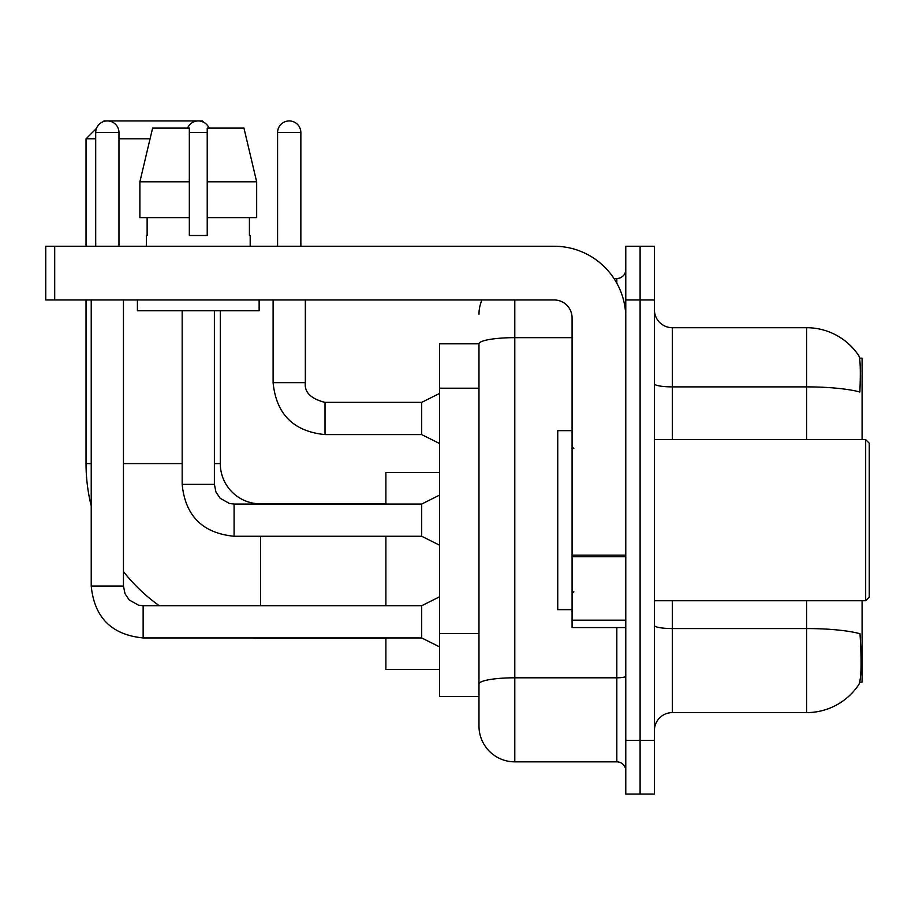 <?xml version="1.0" encoding="UTF-8"?>
<svg xmlns="http://www.w3.org/2000/svg" width="915" height="915" viewBox="0 0 915 915"><rect width="100%" height="100%" fill="white"/><g stroke="black" fill="none" stroke-linecap="round" stroke-linejoin="round"><path stroke-width="1.37" d="M862.09 439.6L862.09 358.142L859.551 358.142M859.768 682.167L862.09 682.167L862.09 600.72M478.98 343.823L439.6 343.823L439.6 696.498L478.98 696.498L478.98 726.03L478.98 343.823M654.419 730.513A17.9 17.9 0 0 1 672.331 712.602L806.595 712.602A62.655 62.655 0 0 0 858.979 684.329L858.625 684.855L858.979 684.329C861.129 679.285 861.621 664.839 860.455 640.992L859.997 633.752A62.655 10.877 180 0 0 806.595 628.559L806.595 600.72M640.1 740.349L640.1 794.06L654.419 794.06L654.419 740.349L640.1 740.349L640.1 794.06L625.78 794.06L625.78 740.349L640.1 740.349L640.1 299.96L640.1 740.349M625.78 740.349L625.78 246.249L640.1 246.249L640.1 299.96L640.1 246.249L654.419 246.249L654.419 740.349M806.595 439.6L806.595 386.885A62.655 10.877 180 0 1 859.86 392.032C860.718 371.41 860.375 359.332 858.842 355.786L858.842 355.786A62.655 62.655 0 0 0 806.595 327.707A62.655 62.655 0 0 1 858.625 355.455A62.655 62.655 0 0 0 806.595 327.707L672.331 327.707A17.9 17.9 0 0 1 654.419 309.808A17.9 17.9 0 0 0 672.331 327.707L672.331 439.6M514.79 299.96L514.79 761.84L616.824 761.84L616.824 627.576M613.976 278.48L616.824 278.48A8.956 8.956 0 0 0 625.78 269.525M478.98 706.346L478.98 690.23M625.78 770.785A8.956 8.956 0 0 0 616.824 761.84M478.98 314.28A35.799 35.799 0 0 1 481.976 299.96M514.79 761.84A35.799 35.799 0 0 1 478.98 726.03M256.669 217.61L256.669 181.811L243.95 128.1L256.669 181.811L256.669 217.61L207.225 217.61L207.225 128.1L243.95 128.1L256.669 181.811L207.225 181.811M385.89 638.132L260.581 638.132A174.548 174.548 0 0 1 252.677 637.949M159.279 605.73A174.548 174.548 0 0 1 123.445 571.578M91.226 505.846A174.548 174.548 0 0 1 86.033 463.585L86.033 299.96M260.581 504.051L260.581 503.868A40.283 40.283 0 0 1 220.298 463.585L220.298 310.7M103.155 121.718L103.933 120.94L202.398 120.94L203.77 122.324M96.475 128.397L86.033 138.84L95.698 138.84M150.049 138.84L118.973 138.84M208.529 127.082L209.558 128.1M86.033 246.249L86.033 138.84M385.89 536.27L385.89 605.73M385.89 637.949L385.89 669.46L439.6 669.46M439.6 472.54L385.89 472.54L385.89 504.051M95.698 246.249L95.698 132.572A11.632 11.632 0 0 1 107.33 120.94A11.632 11.632 0 0 1 118.973 132.572L118.973 246.249M439.6 646.905L421.701 637.949L421.701 605.73L439.6 596.774M91.226 299.96L91.226 586.035L123.445 586.035L123.445 299.96M187.541 128.1A11.632 11.632 0 0 1 209.02 128.1M439.6 545.226L421.701 536.27L421.701 504.051L439.6 495.095M182.165 310.7L182.165 484.355L214.385 484.355L214.385 310.7M625.78 627.576L572.069 627.576L572.069 555.176L625.78 555.176M625.78 317.86A71.61 71.61 0 0 0 554.17 246.249L54.706 246.249L54.706 299.96L554.17 299.96A17.9 17.9 0 0 1 572.069 317.86L572.069 555.176M54.706 299.96L45.75 299.96L45.75 246.249L54.706 246.249M207.225 235.51L189.325 235.51L207.225 235.51L207.225 217.61M146.366 235.51L147.132 235.51L146.366 235.51L146.366 246.249M250.195 235.51L249.418 235.51L250.195 235.51L250.195 246.249M249.418 217.61L249.418 235.51M189.325 181.811L139.881 181.811L152.599 128.1L189.325 128.1L189.325 235.51M147.132 235.51L147.132 217.61M137.41 299.96L137.41 310.7L259.139 310.7L259.139 299.96M189.325 217.61L139.881 217.61L139.881 181.811L152.599 128.1M865.67 439.6L869.25 443.18L869.25 597.14L865.67 600.72L865.67 439.6L654.419 439.6M572.069 430.645L557.75 430.645L557.75 609.664L572.069 609.664M277.588 246.249L277.588 132.572A11.632 11.632 0 0 1 289.22 120.94A11.632 11.632 0 0 1 300.852 132.572L300.852 246.249M439.6 443.535L421.701 434.591L421.701 402.36L439.6 393.416M273.105 299.96L273.105 382.664L305.335 382.664L305.335 299.96M478.98 388.2L439.6 388.2M478.98 633.466L439.6 633.466M806.595 712.602L806.595 628.559L672.331 628.559L672.331 712.602M858.842 355.786A62.655 62.655 0 0 0 806.595 327.707L806.595 386.885L672.331 386.885A17.9 3.111 0 0 1 654.419 383.774M654.419 299.96L625.78 299.96M672.331 600.72L672.331 628.559A17.9 3.111 0 0 1 654.419 625.448M625.78 676.242A8.956 1.556 0 0 1 616.824 677.798L514.79 677.798A35.799 6.222 180 0 0 478.98 684.008M478.98 343.868A35.799 6.222 180 0 1 514.79 337.658L572.069 337.658M616.824 283.192L616.824 278.48M86.033 463.585L91.226 463.585M123.445 463.585L182.165 463.585M214.385 463.585L220.298 463.585M260.581 605.73L260.581 536.27M421.701 637.949L143.14 637.949C111.641 634.838 94.337 617.534 91.226 586.035C94.337 617.534 111.641 634.838 143.14 637.949C111.641 634.838 94.337 617.534 91.226 586.035C94.337 617.534 111.641 634.838 143.14 637.949C111.641 634.838 94.337 617.534 91.226 586.035C94.337 617.534 111.641 634.838 143.14 637.949C111.641 634.838 94.337 617.534 91.226 586.035C94.337 617.534 111.641 634.838 143.14 637.949C111.641 634.838 94.337 617.534 91.226 586.035C94.337 617.534 111.641 634.838 143.14 637.949C111.641 634.838 94.337 617.534 91.226 586.035C94.337 617.534 111.641 634.838 143.14 637.949C111.641 634.838 94.337 617.534 91.226 586.035C94.337 617.534 111.641 634.838 143.14 637.949L143.14 605.764M95.698 132.572L118.973 132.572M421.701 536.27L234.08 536.27C202.581 533.159 185.276 515.854 182.165 484.355C185.276 515.854 202.581 533.159 234.08 536.27C202.581 533.159 185.276 515.854 182.165 484.355C185.276 515.854 202.581 533.159 234.08 536.27C202.581 533.159 185.276 515.854 182.165 484.355C185.276 515.854 202.581 533.159 234.08 536.27C202.581 533.159 185.276 515.854 182.165 484.355C185.276 515.854 202.581 533.159 234.08 536.27C202.581 533.159 185.276 515.854 182.165 484.355C185.276 515.854 202.581 533.159 234.08 536.27C202.581 533.159 185.276 515.854 182.165 484.355C185.276 515.854 202.581 533.159 234.08 536.27C202.581 533.159 185.276 515.854 182.165 484.355C185.276 515.854 202.581 533.159 234.08 536.27L234.08 504.051L421.701 504.051M189.325 132.572L207.225 132.572M625.78 556.732L572.069 556.732M572.069 620.176L625.78 620.176M421.701 434.591L325.019 434.591C293.532 431.468 276.216 414.163 273.105 382.664C276.216 414.163 293.532 431.468 325.019 434.591C293.532 431.468 276.216 414.163 273.105 382.664C276.216 414.163 293.532 431.468 325.019 434.591C293.532 431.468 276.216 414.163 273.105 382.664C276.216 414.163 293.532 431.468 325.019 434.591C293.532 431.468 276.216 414.163 273.105 382.664C276.216 414.163 293.532 431.468 325.019 434.591C293.532 431.468 276.216 414.163 273.105 382.664C276.216 414.163 293.532 431.468 325.019 434.591C293.532 431.468 276.216 414.163 273.105 382.664C276.216 414.163 293.532 431.468 325.019 434.591C293.532 431.468 276.216 414.163 273.105 382.664C276.216 414.163 293.532 431.468 325.019 434.591C293.532 431.468 276.216 414.163 273.105 382.664C276.216 414.163 293.532 431.468 325.019 434.591L325.019 402.394C310.814 398.78 304.249 392.215 305.335 382.664C304.249 392.215 310.814 398.78 325.019 402.36C310.814 398.78 304.249 392.215 305.335 382.664C304.249 392.215 310.814 398.78 325.019 402.36C310.814 398.78 304.249 392.215 305.335 382.664C304.249 392.215 310.814 398.78 325.019 402.36C310.814 398.78 304.249 392.215 305.335 382.664C304.249 392.215 310.814 398.78 325.019 402.36C310.814 398.78 304.249 392.215 305.335 382.664C304.249 392.215 310.814 398.78 325.019 402.36C310.814 398.78 304.249 392.215 305.335 382.664C304.249 392.215 310.814 398.78 325.019 402.36C310.814 398.78 304.249 392.215 305.335 382.664C304.249 392.215 310.814 398.78 325.019 402.36C310.814 398.78 304.249 392.215 305.335 382.664C304.249 392.215 310.814 398.78 325.019 402.36L421.701 402.36M277.588 132.572L300.852 132.572M385.89 503.868L260.581 503.868M123.445 586.035L125.012 593.721L129.209 599.965L138.531 605.181L143.14 605.73L421.701 605.73M91.226 586.035C94.337 617.534 111.641 634.838 143.14 637.949M214.385 484.355L215.951 492.041L220.16 498.275L229.471 503.502L234.08 504.051M654.419 600.72L865.67 600.72M573.865 448.544L572.069 446.76M573.865 591.765L572.069 593.561M273.105 382.664C276.216 414.163 293.532 431.468 325.019 434.591M305.335 382.664C304.249 392.215 310.814 398.78 325.019 402.36"/></g></svg>
